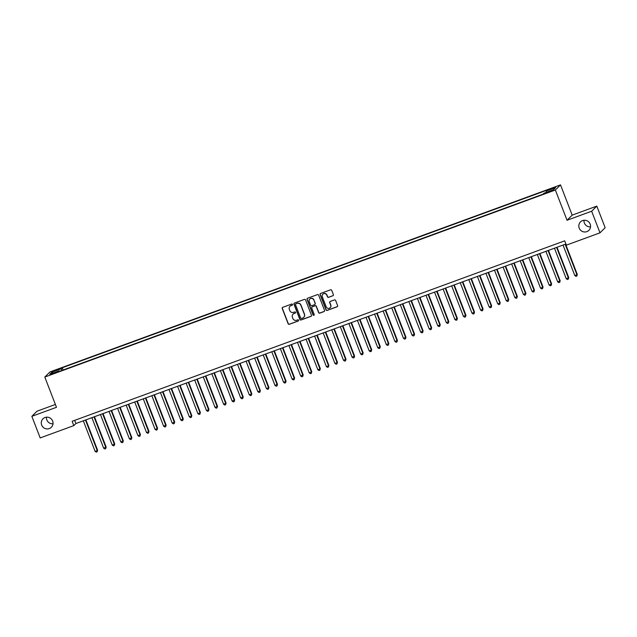 <?xml version="1.0" encoding="UTF-8"?>
<svg xmlns="http://www.w3.org/2000/svg" width="637" height="637" viewBox="0 0 637 637"><rect width="100%" height="100%" fill="white"/><g stroke="black" fill="none" stroke-linecap="round" stroke-linejoin="round"><path stroke-width="0.96" d="M292.502 304.43A0.637 0.621 -134.8 0 0 291.682 304.048L282.748 307.329A0.916 0.892 -134.8 0 0 282.239 308.483L288.131 323.747A0.916 0.892 -134.8 0 0 289.294 324.289L298.227 321.016A0.637 0.621 -134.8 0 0 298.594 320.204A0.637 0.621 -134.8 0 0 297.774 319.83L296.619 320.252A2.922 2.851 -134.8 0 1 292.877 318.524L292.391 317.25A2.922 2.851 -134.8 0 1 294.031 313.555L295.186 313.125A0.637 0.621 -134.8 0 0 295.544 312.321A0.637 0.621 -134.8 0 0 294.732 311.939L293.569 312.361A2.922 2.851 -134.8 0 1 289.835 310.633L289.341 309.367A2.922 2.851 -134.8 0 1 290.99 305.664L292.144 305.242A0.637 0.621 -134.8 0 0 292.502 304.43M579.208 228.118A5.948 5.813 -134.8 0 0 588.883 230.331A5.948 5.813 -134.8 0 0 590.173 224.105A5.948 5.813 -134.8 0 0 580.498 221.891A5.948 5.813 -134.8 0 0 579.208 228.118M583.994 220.259A5.948 5.813 -134.8 0 0 590.539 226.844M41.676 425.054A5.948 5.813 -134.8 0 0 51.35 427.268A5.948 5.813 -134.8 0 0 52.64 421.041A5.948 5.813 -134.8 0 0 42.958 418.827A5.948 5.813 -134.8 0 0 41.676 425.054M46.461 417.187A5.948 5.813 -134.8 0 0 53.006 423.78M553.314 187.74L550.089 189.253L555.647 187.111L553.314 187.74M332.864 295.791A0.916 0.892 -134.8 0 0 333.374 294.636L331.718 290.353A0.916 0.892 -134.8 0 0 330.555 289.811L320.634 293.45A0.916 0.892 -134.8 0 0 320.116 294.605L326.009 309.869A0.916 0.892 -134.8 0 0 327.179 310.41L337.1 306.779A0.916 0.892 -134.8 0 0 337.61 305.617L335.619 300.449A0.916 0.892 -134.8 0 0 334.449 299.908L330.205 301.46A0.916 0.892 -134.8 0 0 329.687 302.615L330.675 305.187A2.444 2.389 -134.8 0 1 330.149 307.743A2.444 2.389 -134.8 0 1 326.176 306.835L322.298 296.778A2.444 2.389 -134.8 0 1 322.832 294.222A2.444 2.389 -134.8 0 1 326.797 295.13L327.45 296.81A0.916 0.892 -134.8 0 0 328.612 297.352L333 295.656A0.916 0.892 -134.8 0 0 333.239 295.52M567.026 220.251L591.654 211.229L599.99 232.831L605.15 227.712L596.813 206.109L572.185 215.131L560.512 184.881L555.36 190.009L567.026 220.251L572.185 215.131M55.387 404.471L37.01 411.199L31.85 416.327L56.478 407.306L44.805 377.056L555.36 190.009M31.85 416.327L40.187 437.93L73.812 425.612L75.899 423.533L565.927 244.003M599.99 232.831L566.373 245.149L564.701 240.834L72.14 421.288L73.812 425.612M305.569 299.931A0.916 0.892 -134.8 0 0 304.406 299.39L294.477 303.029A0.916 0.892 -134.8 0 0 293.968 304.183L299.86 319.455A0.916 0.892 -134.8 0 0 301.03 319.989L310.952 316.358A0.916 0.892 -134.8 0 0 311.461 315.204L305.569 299.931M307.56 298.235L317.481 294.605A0.916 0.892 -134.8 0 1 318.643 295.146L324.536 310.41A0.916 0.892 -134.8 0 1 324.026 311.565L319.774 313.125A0.916 0.892 -134.8 0 1 318.611 312.584L316.223 306.389A0.916 0.892 -134.8 0 0 315.052 305.848L312.234 306.883A0.916 0.892 -134.8 0 0 311.724 308.037L314.208 314.487A0.637 0.621 -134.8 0 1 314.073 315.156A0.637 0.621 -134.8 0 1 313.03 314.917L307.042 299.39A0.916 0.892 -134.8 0 1 307.56 298.235M54.647 370.989L59.655 368.831L55.515 370.129L52.393 371.594L54.647 370.989M560.512 184.881L49.965 371.936L44.805 377.056M546.387 192.342L546.148 191.1L547.119 190.129L62.267 367.764L61.295 368.735L61.646 370.551M546.148 191.1L555.568 187.652L553.449 189.754L544.03 193.21L543.05 194.174L58.198 371.809L59.177 370.838L49.75 374.293L51.876 372.191L61.295 368.735M591.654 211.229L596.813 206.109M74.672 420.364L75.899 423.533M63.135 370.001L62.267 367.764M59.496 371.331L59.177 370.838M53.174 373.043L51.876 372.191M292.431 305.027A0.637 0.621 -134.8 0 1 292.279 305.099L291.125 305.521A2.922 2.851 -134.8 0 0 290.05 306.238M293.092 314.129A2.922 2.851 -134.8 0 1 294.175 313.412L295.329 312.99A0.637 0.621 -134.8 0 0 295.472 312.91M282.51 307.464A0.916 0.892 -134.8 0 0 282.374 308.34L288.266 323.612A0.916 0.892 -134.8 0 0 289.437 324.153L298.371 320.881A0.637 0.621 -134.8 0 0 298.514 320.801M294.238 303.164A0.916 0.892 -134.8 0 0 294.111 304.048L299.995 319.312A0.916 0.892 -134.8 0 0 301.166 319.854L311.087 316.215A0.916 0.892 -134.8 0 0 311.334 316.079M295.863 303.873A0.637 0.621 -134.8 0 0 295.504 304.685L300.68 318.086A0.637 0.621 -134.8 0 0 301.492 318.468L302.71 318.022A2.922 2.851 -134.8 0 0 304.359 314.32L300.823 305.155A2.922 2.851 -134.8 0 0 297.081 303.427L296.006 303.738A0.637 0.621 -134.8 0 0 295.719 303.953M303.793 317.306A2.922 2.851 -134.8 0 0 304.494 314.184L304.359 314.32M296.006 303.738L297.224 303.292A2.922 2.851 -134.8 0 1 300.959 305.019L304.494 314.184M311.995 307.018A0.916 0.892 -134.8 0 1 312.377 306.747L315.188 305.712A0.916 0.892 -134.8 0 1 316.358 306.254L318.747 312.441A0.916 0.892 -134.8 0 0 319.917 312.982L324.161 311.429A0.916 0.892 -134.8 0 0 324.408 311.294M307.313 298.371A0.916 0.892 -134.8 0 0 307.185 299.255L313.173 314.782A0.637 0.621 -134.8 0 0 314.137 315.076M313.738 299.963A2.444 2.389 -134.8 0 0 309.773 299.056A2.444 2.389 -134.8 0 0 309.24 301.612L310.609 305.155A0.916 0.892 -134.8 0 0 311.78 305.696L314.59 304.661A0.916 0.892 -134.8 0 0 315.108 303.507L313.882 299.828A2.444 2.389 -134.8 0 0 309.845 298.992M314.973 304.39A0.916 0.892 -134.8 0 0 315.243 303.371L315.108 303.507M313.882 299.828L315.243 303.371M322.903 294.159A2.444 2.389 -134.8 0 1 326.94 294.995L327.585 296.667A0.916 0.892 -134.8 0 0 328.756 297.208L333 295.656M330.221 307.671A2.444 2.389 -134.8 0 0 330.818 305.043L330.675 305.187M329.958 301.596A0.916 0.892 -134.8 0 0 329.831 302.479L330.818 305.043M320.387 293.585A0.916 0.892 -134.8 0 0 320.26 294.461L326.152 309.733A0.916 0.892 -134.8 0 0 327.314 310.275L337.236 306.636A0.916 0.892 -134.8 0 0 337.483 306.501M83.32 420.818L95.096 451.33L97.238 450.55L97.588 450.2L85.884 419.879M97.588 450.2L97.135 451.8L97.238 450.55L85.462 420.03M97.135 451.8L96.283 452.119L95.096 451.33M91.887 417.673L103.664 448.193L106.156 447.063L94.451 416.733M106.156 447.063L105.702 448.663L105.806 447.405L94.029 416.893M105.702 448.663L104.842 448.974L103.664 448.193M100.455 414.536L112.231 445.056L114.724 443.925L103.019 413.596M114.724 443.925L114.27 445.526L114.373 444.268L102.597 413.755M114.27 445.526L113.41 445.836L112.231 445.056M109.023 411.398L120.799 441.919L123.283 440.788L111.586 410.459M123.283 440.788L122.837 442.389L122.941 441.13L111.164 410.618M122.837 442.389L121.978 442.699L120.799 441.919M117.59 408.261L129.367 438.782L131.851 437.651L120.154 407.322M131.851 437.651L131.397 439.251L131.509 437.993L119.732 407.473M131.397 439.251L130.545 439.562L129.367 438.782M126.158 405.124L137.926 435.636L140.068 434.856L140.419 434.506L128.722 404.184M140.419 434.506L139.965 436.106L140.068 434.856L128.3 404.336M139.965 436.106L139.113 436.425L137.926 435.636M134.718 401.987L146.494 432.499L148.636 431.719L148.986 431.368L137.281 401.047M148.986 431.368L148.532 432.969L148.636 431.719L136.859 401.199M148.532 432.969L147.68 433.287L146.494 432.499M143.285 398.85L155.062 429.362L157.204 428.582L157.554 428.231L145.849 397.91M157.554 428.231L157.1 429.832L157.204 428.582L145.427 398.061M157.1 429.832L156.24 430.15L155.062 429.362M151.853 395.704L163.629 426.225L166.122 425.094L154.417 394.765M166.122 425.094L165.668 426.694L165.771 425.436L153.995 394.924M165.668 426.694L164.808 427.005L163.629 426.225M160.42 392.567L172.197 423.087L174.681 421.957L162.984 391.628M174.681 421.957L174.235 423.557L174.339 422.299L162.562 391.787M174.235 423.557L173.375 423.868L172.197 423.087M168.988 389.43L180.765 419.95L183.249 418.82L171.552 388.49M183.249 418.82L182.795 420.42L182.907 419.162L171.13 388.65M182.795 420.42L181.943 420.731L180.765 419.95M177.556 386.293L189.324 416.805L191.466 416.025L191.817 415.674L180.12 385.353M191.817 415.674L191.363 417.283L191.466 416.025L179.69 385.504M191.363 417.283L190.511 417.593L189.324 416.805M186.115 383.156L197.892 413.668L200.034 412.887L200.384 412.537L188.679 382.216M200.384 412.537L199.93 414.138L200.034 412.887L188.257 382.367M199.93 414.138L199.07 414.456L197.892 413.668M194.683 380.018L206.46 410.531L208.602 409.75L208.952 409.4L197.247 379.079M208.952 409.4L208.498 411L208.602 409.75L196.825 379.23M208.498 411L207.638 411.319L206.46 410.531M203.251 376.873L215.027 407.393L217.52 406.263L205.815 375.941M217.52 406.263L217.066 407.863L217.169 406.605L205.393 376.093M217.066 407.863L216.206 408.182L215.027 407.393M211.818 373.736L223.595 404.256L226.079 403.125L214.382 372.796M226.079 403.125L225.633 404.726L225.737 403.468L213.96 372.956M225.633 404.726L224.773 405.036L223.595 404.256M220.386 370.599L232.163 401.119L234.647 399.988L222.95 369.659M234.647 399.988L234.193 401.589L234.297 400.331L222.528 369.818M234.193 401.589L233.341 401.899L232.163 401.119M228.954 367.461L240.722 397.982L243.215 396.851L231.518 366.522M243.215 396.851L242.761 398.451L242.864 397.193L231.088 366.673M242.761 398.451L241.909 398.762L240.722 397.982M237.513 364.324L249.29 394.836L251.432 394.056L251.782 393.706L240.077 363.385M251.782 393.706L251.328 395.306L251.432 394.056L239.655 363.536M251.328 395.306L250.468 395.625L249.29 394.836M246.081 361.187L257.858 391.699L260 390.919L260.35 390.569L248.645 360.247M260.35 390.569L259.896 392.169L260 390.919L248.223 360.399M259.896 392.169L259.036 392.488L257.858 391.699M254.649 358.05L266.425 388.562L268.567 387.782L268.918 387.431L257.213 357.11M268.918 387.431L268.464 389.032L268.567 387.782L256.791 357.261M268.464 389.032L267.604 389.35L266.425 388.562M263.216 354.905L274.993 385.425L277.477 384.294L265.78 353.965M277.477 384.294L277.031 385.895L277.135 384.637L265.358 354.124M277.031 385.895L276.171 386.205L274.993 385.425M271.784 351.767L283.561 382.288L286.045 381.157L274.348 350.828M286.045 381.157L285.591 382.757L285.695 381.499L273.926 350.987M285.591 382.757L284.739 383.068L283.561 382.288M280.344 348.63L292.12 379.15L294.613 378.02L282.908 347.691M294.613 378.02L294.159 379.62L294.262 378.362L282.486 347.85M294.159 379.62L293.307 379.931L292.12 379.15M288.911 345.493L300.688 376.013L303.18 374.882L291.475 344.553M303.18 374.882L302.726 376.483L302.83 375.225L291.053 344.705M302.726 376.483L301.866 376.793L300.688 376.013M297.479 342.356L309.256 372.868L311.397 372.088L311.748 371.737L300.043 341.416M311.748 371.737L311.294 373.338L311.397 372.088L299.621 341.567M311.294 373.338L310.434 373.656L309.256 372.868M306.047 339.218L317.823 369.731L319.965 368.95L320.315 368.6L308.611 338.279M320.315 368.6L319.862 370.201L319.965 368.95L308.189 338.43M319.862 370.201L319.002 370.519L317.823 369.731M314.614 336.081L326.391 366.594L328.533 365.813L328.875 365.463L317.178 335.142M328.875 365.463L328.421 367.063L328.533 365.813L316.756 335.293M328.421 367.063L327.569 367.382L326.391 366.594M323.182 332.936L334.951 363.456L337.443 362.326L325.746 331.996M337.443 362.326L336.989 363.926L337.092 362.668L325.324 332.156M336.989 363.926L336.137 364.237L334.951 363.456M331.742 329.799L343.518 360.319L346.01 359.188L334.306 328.859M346.01 359.188L345.557 360.789L345.66 359.531L333.884 329.018M345.557 360.789L344.705 361.099L343.518 360.319M340.309 326.662L352.086 357.182L354.578 356.051L342.873 325.722M354.578 356.051L354.124 357.652L354.228 356.394L342.451 325.881M354.124 357.652L353.264 357.962L352.086 357.182M348.877 323.524L360.653 354.037L362.795 353.256L363.146 352.906L351.441 322.585M363.146 352.906L362.692 354.514L362.795 353.256L351.019 322.736M362.692 354.514L361.832 354.825L360.653 354.037M357.445 320.387L369.221 350.899L371.363 350.119L371.713 349.769L360.009 319.448M371.713 349.769L371.26 351.369L371.363 350.119L359.587 319.599M371.26 351.369L370.4 351.688L369.221 350.899M366.012 317.25L377.789 347.762L379.931 346.982L380.273 346.632L368.576 316.31M380.273 346.632L379.819 348.232L379.931 346.982L368.154 316.462M379.819 348.232L378.967 348.55L377.789 347.762M374.58 314.105L386.348 344.625L388.841 343.494L377.144 313.165M388.841 343.494L388.387 345.095L388.49 343.837L376.722 313.324M388.387 345.095L387.535 345.413L386.348 344.625M383.14 310.967L394.916 341.488L397.408 340.357L385.703 310.028M397.408 340.357L396.955 341.958L397.058 340.699L385.281 310.187M396.955 341.958L396.103 342.268L394.916 341.488M391.707 307.83L403.484 338.351L405.976 337.22L394.271 306.891M405.976 337.22L405.522 338.82L405.626 337.562L393.849 307.05M405.522 338.82L404.662 339.131L403.484 338.351M400.275 304.693L412.051 335.213L414.544 334.083L402.839 303.753M414.544 334.083L414.09 335.683L414.193 334.425L402.417 303.905M414.09 335.683L413.23 335.994L412.051 335.213M408.843 301.556L420.619 332.068L422.761 331.288L423.103 330.937L411.406 300.616M423.103 330.937L422.657 332.538L422.761 331.288L410.984 300.768M422.657 332.538L421.798 332.856L420.619 332.068M417.41 298.419L429.187 328.931L431.329 328.151L431.671 327.8L419.974 297.479M431.671 327.8L431.217 329.401L431.329 328.151L419.552 297.63M431.217 329.401L430.365 329.719L429.187 328.931M425.978 295.281L437.746 325.794L439.888 325.013L440.239 324.663L428.542 294.342M440.239 324.663L439.785 326.263L439.888 325.013L428.12 294.493M439.785 326.263L438.933 326.582L437.746 325.794M434.538 292.136L446.314 322.656L448.806 321.526L437.101 291.197M448.806 321.526L448.352 323.126L448.456 321.868L436.679 291.356M448.352 323.126L447.5 323.437L446.314 322.656M443.105 288.999L454.882 319.519L457.374 318.389L445.669 288.059M457.374 318.389L456.92 319.989L457.024 318.731L445.247 288.219M456.92 319.989L456.06 320.3L454.882 319.519M451.673 285.862L463.449 316.382L465.942 315.251L454.237 284.922M465.942 315.251L465.488 316.852L465.591 315.594L453.815 285.081M465.488 316.852L464.628 317.162L463.449 316.382M460.24 282.724L472.017 313.245L474.501 312.114L462.804 281.785M474.501 312.114L474.055 313.715L474.159 312.456L462.382 281.936M474.055 313.715L473.195 314.025L472.017 313.245M468.808 279.587L480.585 310.1L482.727 309.319L483.069 308.969L471.372 278.648M483.069 308.969L482.615 310.569L482.727 309.319L470.95 278.799M482.615 310.569L481.763 310.888L480.585 310.1M477.376 276.45L489.144 306.962L491.286 306.182L491.637 305.832L479.94 275.51M491.637 305.832L491.183 307.432L491.286 306.182L479.51 275.662M491.183 307.432L490.331 307.751L489.144 306.962M485.935 273.313L497.712 303.825L499.854 303.045L500.204 302.694L488.499 272.373M500.204 302.694L499.75 304.295L499.854 303.045L488.077 272.525M499.75 304.295L498.89 304.613L497.712 303.825M494.503 270.168L506.28 300.688L508.772 299.557L497.067 269.228M508.772 299.557L508.318 301.158L508.422 299.9L496.645 269.387M508.318 301.158L507.458 301.468L506.28 300.688M503.071 267.03L514.847 297.551L517.34 296.42L505.635 266.091M517.34 296.42L516.886 298.02L516.989 296.762L505.213 266.25M516.886 298.02L516.026 298.331L514.847 297.551M511.638 263.893L523.415 294.413L525.899 293.283L514.202 262.954M525.899 293.283L525.453 294.883L525.557 293.625L513.78 263.113M525.453 294.883L524.593 295.194L523.415 294.413M520.206 260.756L531.983 291.268L534.117 290.488L534.467 290.138L522.77 259.816M534.467 290.138L534.013 291.746L534.117 290.488L522.348 259.968M534.013 291.746L533.161 292.057L531.983 291.268M528.774 257.619L540.542 288.131L542.684 287.351L543.035 287L531.338 256.679M543.035 287L542.581 288.601L542.684 287.351L530.908 256.83M542.581 288.601L541.729 288.919L540.542 288.131M537.333 254.482L549.11 284.994L551.252 284.213L551.602 283.863L539.897 253.542M551.602 283.863L551.148 285.464L551.252 284.213L539.475 253.693M551.148 285.464L550.288 285.782L549.11 284.994M545.901 251.336L557.678 281.857L560.17 280.726L548.465 250.397M560.17 280.726L559.716 282.326L559.819 281.068L548.043 250.556M559.716 282.326L558.856 282.637L557.678 281.857M554.469 248.199L566.245 278.719L568.737 277.589L557.033 247.26M568.737 277.589L568.284 279.189L568.387 277.931L556.611 247.419M568.284 279.189L567.424 279.5L566.245 278.719M563.036 245.062L574.813 275.582L577.297 274.451L565.6 244.122M577.297 274.451L576.851 276.052L576.955 274.794L565.178 244.282M576.851 276.052L575.991 276.362L574.813 275.582M55.698 370.607L55.515 370.129M57.577 369.898L57.394 369.436"/></g></svg>
